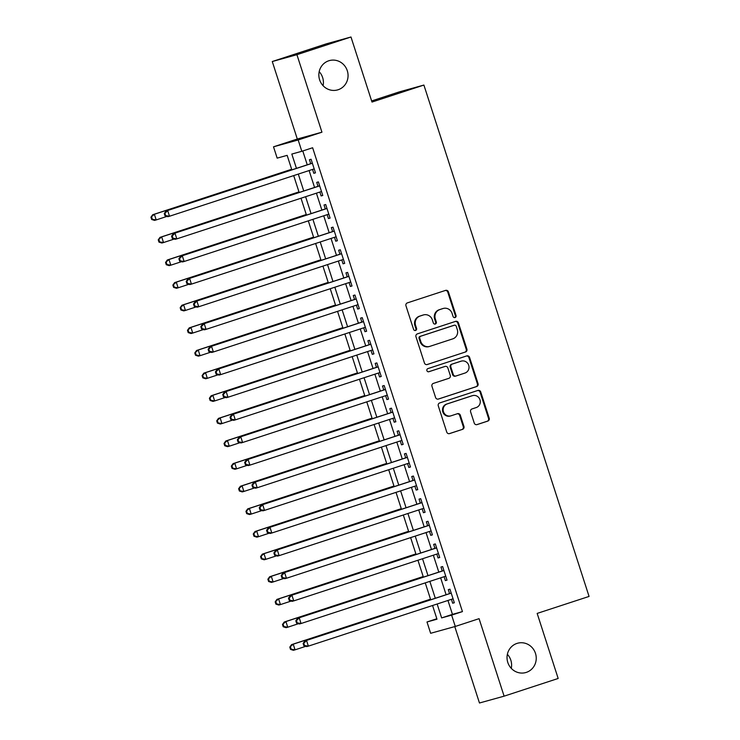 <?xml version="1.0" encoding="UTF-8"?>
<svg xmlns="http://www.w3.org/2000/svg" width="740" height="740" viewBox="0 0 740 740"><rect width="100%" height="100%" fill="white"/><g stroke="black" fill="none" stroke-linecap="round" stroke-linejoin="round"><path stroke-width="1.11" d="M455.054 317.553A1.637 1.563 74.5 0 0 456.043 315.508L448.421 291.911A2.331 2.229 74.5 0 0 445.582 290.385L407.37 302.891A2.331 2.229 74.5 0 0 405.964 305.805L413.586 329.402A1.637 1.563 74.5 0 0 415.575 330.466A1.637 1.563 74.5 0 0 416.555 328.43L415.575 325.378A7.465 7.15 74.5 0 1 420.07 316.045L423.252 315A7.465 7.15 74.5 0 1 432.345 319.884L433.325 322.945A1.637 1.563 74.5 0 0 435.314 324.009A1.637 1.563 74.5 0 0 436.304 321.965L435.314 318.912A7.465 7.15 74.5 0 1 439.81 309.588L442.992 308.543A7.465 7.15 74.5 0 1 452.085 313.427L453.074 316.48A1.637 1.563 74.5 0 0 455.054 317.553M454.647 317.627A1.637 1.563 74.5 0 0 455.378 315.693L447.756 292.096A2.331 2.229 74.5 0 0 445.267 290.487M415.168 330.539A1.637 1.563 74.5 0 0 415.889 328.615L414.909 325.563L415.575 325.378M434.907 324.083A1.637 1.563 74.5 0 0 435.638 322.15L434.648 319.097L435.314 318.912M516.964 643.421A15.216 14.56 74.5 0 0 507.696 662.115A15.216 14.56 74.5 0 0 525.705 672.568A15.216 14.56 74.5 0 0 526.316 672.383A15.216 14.56 74.5 0 0 535.575 653.688A15.216 14.56 74.5 0 0 517.574 643.236A15.216 14.56 74.5 0 0 516.964 643.421M328.773 60.782A15.216 14.56 74.5 0 0 319.514 79.476A15.216 14.56 74.5 0 0 337.523 89.928A15.216 14.56 74.5 0 0 338.134 89.743A15.216 14.56 74.5 0 0 347.393 71.049A15.216 14.56 74.5 0 0 329.383 60.597A15.216 14.56 74.5 0 0 328.773 60.782M474.238 423.067A2.331 2.229 74.5 0 0 477.078 424.594L487.799 421.088A2.331 2.229 74.5 0 0 489.205 418.174L480.741 391.969A2.331 2.229 74.5 0 0 477.892 390.443L439.69 402.939A2.331 2.229 74.5 0 0 438.284 405.862L446.747 432.068A2.331 2.229 74.5 0 0 449.587 433.594L462.537 429.357A2.331 2.229 74.5 0 0 463.943 426.444L460.317 415.223A2.331 2.229 74.5 0 0 457.477 413.697L451.058 415.797A6.244 5.976 74.5 0 1 443.417 411.588A6.244 5.976 74.5 0 1 447.219 403.92L472.37 395.687A6.244 5.976 74.5 0 1 480.01 399.896A6.244 5.976 74.5 0 1 476.209 407.564L472.018 408.943A2.331 2.229 74.5 0 0 470.612 411.856L474.238 423.067M447.959 600.464L452.454 614.366L462.445 611.601L451.631 615.134L455.285 626.447L430.643 633.292L426.989 621.979L436.979 619.204L432.558 605.505M350.982 37L296.916 54.695L272.274 61.531L326.34 43.836L350.982 37L371.998 102.055L423.9 85.063L589.068 596.431L537.166 613.414L558.173 678.469L504.107 696.164L479.076 618.668L455.285 626.447M272.274 61.531L297.304 139.028L321.946 132.192L296.916 54.695M321.946 132.192L298.164 139.971L301.818 151.284L291.819 154.059L296.444 168.359M462.445 611.601L312.632 147.75L301.818 151.284M465.488 352.018A2.331 2.229 74.5 0 0 466.894 349.104L458.43 322.89A2.331 2.229 74.5 0 0 455.59 321.364L417.379 333.87A2.331 2.229 74.5 0 0 415.973 336.783L424.436 362.998A2.331 2.229 74.5 0 0 427.276 364.524L464.822 352.203A2.331 2.229 74.5 0 0 466.228 349.289L457.764 323.075A2.331 2.229 74.5 0 0 455.276 321.465M469.586 357.429L478.049 383.635A2.331 2.229 74.5 0 1 476.643 386.548L438.432 399.054A2.331 2.229 74.5 0 1 435.592 397.528L431.966 386.317A2.331 2.229 74.5 0 1 433.372 383.394L448.875 378.325A2.331 2.229 74.5 0 0 450.272 375.411L447.876 367.974A2.331 2.229 74.5 0 0 445.036 366.448L428.904 371.721A1.637 1.563 74.5 0 1 426.897 370.62A1.637 1.563 74.5 0 1 427.896 368.613L466.746 355.903A2.331 2.229 74.5 0 1 469.586 357.429L468.92 357.614L477.383 383.82L478.049 383.635M454.786 626.586L479.465 703L504.107 696.164M312.548 169.423L313.806 173.308L315.471 172.846L311.087 159.267L309.422 159.729L310.698 163.697M319.856 192.049L321.114 195.934L322.779 195.471L318.394 181.901L316.729 182.364L318.006 186.323M327.173 214.674L328.421 218.559L330.086 218.097L325.702 204.527L324.037 204.989L325.313 208.948M334.48 237.309L335.729 241.194L337.394 240.731L333.009 227.152L331.344 227.615L332.63 231.574M341.788 259.934L343.036 263.819L344.701 263.357L340.317 249.778L338.652 250.24L339.938 254.199M349.095 282.56L350.344 286.445L352.009 285.982L347.624 272.403L345.959 272.866L347.245 276.825M356.403 305.185L357.661 309.07L359.325 308.608L354.941 295.029L353.267 295.491L354.553 299.45M363.71 327.811L364.968 331.696L366.633 331.233L362.249 317.654L360.584 318.117L361.86 322.076M371.018 350.436L372.276 354.321L373.94 353.859L369.556 340.289L367.891 340.752L369.168 344.711M378.325 373.062L379.583 376.947L381.248 376.484L376.864 362.914L375.199 363.377L376.475 367.336M385.632 395.697L386.891 399.572L388.555 399.119L384.171 385.54L382.506 386.003L383.782 389.962M392.94 418.322L394.198 422.207L395.863 421.745L391.479 408.166L389.814 408.628L391.09 412.587M400.248 440.947L401.506 444.832L403.171 444.37L398.786 430.791L397.121 431.254L398.398 435.213M407.555 463.573L408.813 467.458L410.478 466.996L406.094 453.417L404.429 453.879L405.705 457.838M414.872 486.199L416.121 490.084L417.786 489.621L413.401 476.042L411.736 476.505L413.013 480.464M422.179 508.824L423.428 512.709L425.093 512.246L420.709 498.677L419.043 499.13L420.32 503.098M429.487 531.449L430.736 535.335L432.401 534.872L428.016 521.302L426.351 521.765L427.637 525.724M436.794 554.075L438.043 557.96L439.708 557.498L435.324 543.928L433.659 544.39L434.944 548.349M444.102 576.71L445.36 580.595L447.025 580.132L442.631 566.553L440.966 567.016L442.252 570.975M302.78 150.969L307.257 164.817M309.107 170.552L314.565 187.451M316.415 193.177L321.872 210.077M323.722 215.803L329.18 232.702M331.03 238.428L336.487 255.328M338.337 261.063L343.795 277.953M345.645 283.688L351.102 300.579M352.952 306.314L358.41 323.204M360.26 328.939L365.717 345.839M367.567 351.565L373.025 368.464M374.884 374.19L380.341 391.09M382.192 396.816L387.649 413.716M389.499 419.45L394.957 436.341M396.807 442.076L402.264 458.967M404.114 464.702L409.572 481.592M411.421 487.327L416.879 504.218M418.729 509.952L424.187 526.852M426.036 532.578L431.494 549.478M433.344 555.204L438.802 572.103M440.651 577.838L446.109 594.729M451.409 599.335L452.667 603.22L454.332 602.758L449.948 589.179L448.283 589.641L449.559 593.6M423.9 85.063L399.249 91.908L371.637 100.945M511.266 668.331A15.216 14.56 74.5 0 0 507.372 654.308M323.075 85.692A15.216 14.56 74.5 0 0 319.18 71.669M436.831 618.751L426.989 621.979M291.847 169.867L287.157 155.354L277.167 158.129L273.513 146.816L298.164 139.971M297.304 139.028L273.513 146.816M437.146 603.997L441.641 617.909L451.631 615.134M298.294 174.094L303.752 190.985M305.601 196.72L311.059 213.61M312.909 219.345L318.367 236.236M320.216 241.971L325.674 258.871M327.524 264.596L332.982 281.496M334.832 287.222L340.289 304.121M342.139 309.847L347.596 326.747M349.447 332.482L354.904 349.373M356.763 355.108L362.212 371.998M364.071 377.733L369.528 394.624M371.378 400.358L376.836 417.249M378.686 422.984L384.143 439.884M385.993 445.61L391.451 462.509M393.301 468.235L398.758 485.135M400.608 490.87L406.066 507.76M407.916 513.495L413.373 530.386M415.223 536.121L420.681 553.011M422.531 558.746L427.988 575.637M429.838 581.372L435.296 598.272M430.699 599.77L425.25 582.88M423.391 577.145L417.934 560.254M416.084 554.519L410.626 537.619M408.776 531.894L403.319 514.994M401.469 509.268L396.011 492.368M394.161 486.633L388.704 469.743M386.854 464.008L381.396 447.117M379.546 441.382L374.089 424.492M372.239 418.757L366.781 401.866M364.931 396.131L359.474 379.232M357.624 373.506L352.166 356.606M350.316 350.88L344.858 333.981M343.009 328.255L337.551 311.355M335.692 305.62L330.243 288.729M328.384 282.995L322.927 266.104M321.077 260.369L315.619 243.479M313.769 237.743L308.312 220.844M306.462 215.118L301.004 198.218M299.154 192.493L293.697 175.593M452.454 614.366L441.641 617.909M313.806 173.308L315.443 172.772M321.114 195.934L322.76 195.397M328.421 218.559L330.068 218.023M335.729 241.194L337.375 240.648M343.036 263.819L344.683 263.283M350.344 286.445L351.99 285.908M357.661 309.07L359.298 308.534M364.968 331.696L366.605 331.159M372.276 354.321L373.913 353.785M379.583 376.947L381.22 376.41M386.891 399.572L388.528 399.036M394.198 422.207L395.835 421.671M401.506 444.832L403.143 444.296M408.813 467.458L410.46 466.921M416.121 490.084L417.767 489.547M423.428 512.709L425.075 512.173M430.736 535.335L432.382 534.798M438.043 557.96L439.69 557.423M445.36 580.595L446.997 580.058M452.667 603.22L454.305 602.684M443.297 308.45L442.631 308.636A7.465 7.15 74.5 0 0 442.326 308.728L442.992 308.543M434.648 319.097A7.465 7.15 74.5 0 1 439.144 309.773L442.326 308.728M423.548 314.916L422.882 315.101A7.465 7.15 74.5 0 0 422.586 315.185L423.252 315M414.909 325.563A7.465 7.15 74.5 0 1 419.404 316.23L422.586 315.185M426.915 364.607L464.822 352.203M456.247 326.312A1.637 1.563 74.5 0 0 454.258 325.239L420.718 336.219A1.637 1.563 74.5 0 0 419.737 338.254L420.773 341.473A7.465 7.15 74.5 0 0 429.857 346.357L452.788 338.855A7.465 7.15 74.5 0 0 457.283 329.531L456.247 326.312M453.722 325.387A1.637 1.563 74.5 0 0 453.592 325.424L454.258 325.239M429.561 346.45L428.895 346.635A7.465 7.15 74.5 0 1 420.107 341.658L419.062 338.439A1.637 1.563 74.5 0 1 420.052 336.404L453.592 325.424M438.071 399.138L475.977 386.733A2.331 2.229 74.5 0 0 477.383 383.82M444.555 366.578A2.331 2.229 74.5 0 0 444.37 366.633L428.599 371.785M464.951 373.062A6.244 5.976 74.5 0 0 468.753 365.394A6.244 5.976 74.5 0 0 461.113 361.185L452.251 364.08A2.331 2.229 74.5 0 0 450.845 367.003L453.25 374.44A2.331 2.229 74.5 0 0 456.09 375.966L464.951 373.062M461.362 361.111L460.696 361.296A6.244 5.976 74.5 0 0 460.447 361.37L461.113 361.185M455.424 376.151A2.331 2.229 74.5 0 1 452.584 374.625L450.179 367.188A2.331 2.229 74.5 0 1 451.585 364.265L460.447 361.37M468.92 357.614A2.331 2.229 74.5 0 0 466.431 356.005M472.62 395.613L471.954 395.789A6.244 5.976 74.5 0 0 471.704 395.872L472.37 395.687M450.808 415.871L450.142 416.056A6.244 5.976 74.5 0 1 442.751 411.773A6.244 5.976 74.5 0 1 446.553 404.105L471.704 395.872M449.226 433.677L461.871 429.542A2.331 2.229 74.5 0 0 463.277 426.619L459.651 415.408A2.331 2.229 74.5 0 0 457.172 413.799M476.717 424.677L487.133 421.273A2.331 2.229 74.5 0 0 488.539 418.359L480.075 392.154A2.331 2.229 74.5 0 0 477.587 390.544M291.653 169.266L152.699 214.739L154.364 214.276L156.196 219.928L166.953 216.404M291.68 169.34L154.364 214.276L150.932 217.218L151.663 219.475L152.329 219.29L151.598 217.033M152.329 219.29L156.196 219.928L154.531 220.391L151.663 219.475M150.932 217.218L152.699 214.739M312.345 163.151L166.019 211.039L312.363 163.235M164.928 213.333L167.684 210.576L169.516 216.237L167.851 216.7L164.992 215.784L165.658 215.599L164.928 213.333L164.262 213.518L164.992 215.784M314.195 168.887L169.516 216.237L165.658 215.599M166.019 211.039L164.262 213.518M298.96 191.891L160.006 237.364L161.672 236.902L163.503 242.554L174.261 239.039M298.988 191.965L161.672 236.902L158.24 239.843L158.971 242.1L159.637 241.915L158.906 239.658M159.637 241.915L163.503 242.554L161.838 243.016L158.971 242.1M158.24 239.843L160.006 237.364M306.268 214.517L167.314 259.99L168.979 259.527L170.811 265.179L181.568 261.664M306.295 214.591L168.979 259.527L165.556 262.469L166.287 264.726L166.953 264.541L166.222 262.284M166.953 264.541L170.811 265.179L169.146 265.642L166.287 264.726M165.556 262.469L167.314 259.99M313.575 237.142L174.621 282.615L176.287 282.153L178.118 287.814L188.876 284.289M313.603 237.216L176.287 282.153L172.864 285.094L173.595 287.361L174.261 287.175L173.53 284.909M174.261 287.175L178.118 287.814L176.453 288.276L173.595 287.361M172.864 285.094L174.621 282.615M320.882 259.768L181.929 305.241L183.594 304.778L185.426 310.439L196.183 306.915M320.91 259.842L183.594 304.778L180.172 307.72L180.902 309.986L181.568 309.801L180.838 307.535M181.568 309.801L185.426 310.439L183.761 310.902L180.902 309.986M180.172 307.72L181.929 305.241M319.652 185.786L173.327 233.664L319.671 185.86M172.235 235.958L174.992 233.202L176.823 238.863L175.158 239.325L172.3 238.41L172.966 238.225L172.235 235.958L171.569 236.143L172.3 238.41M321.502 191.512L176.823 238.863L172.966 238.225M173.327 233.664L171.569 236.143M326.96 208.412L180.634 256.29L326.978 208.486M179.542 258.584L182.299 255.827L184.131 261.488L182.465 261.951L179.607 261.035L180.273 260.85L179.542 258.584L178.876 258.769L179.607 261.035M328.81 214.138L184.131 261.488L180.273 260.85M180.634 256.29L178.876 258.769M334.267 231.037L187.951 278.915L334.295 231.111M186.85 281.209L189.616 278.453L191.438 284.114L189.773 284.576L186.915 283.661L187.581 283.476L186.85 281.209L186.184 281.394L186.915 283.661M336.117 236.772L191.438 284.114L187.581 283.476M187.951 278.915L186.184 281.394M341.575 253.663L195.258 301.55L341.603 253.737M194.158 303.835L196.923 301.088L198.746 306.739L197.081 307.202L194.222 306.286L194.888 306.101L194.158 303.835L193.492 304.02L194.222 306.286M343.425 259.398L198.746 306.739L194.888 306.101M195.258 301.55L193.492 304.02M328.19 282.393L189.237 327.866L190.901 327.404L192.733 333.065L203.491 329.541M328.218 282.467L190.901 327.404L187.479 330.345L188.21 332.611L188.876 332.427L188.145 330.16M188.876 332.427L192.733 333.065L191.068 333.527L188.21 332.611M187.479 330.345L189.237 327.866M348.882 276.288L202.566 324.175L348.91 276.362M201.465 326.47L204.231 323.713L206.053 329.365L204.388 329.827L201.53 328.911L202.196 328.726L201.465 326.47L200.799 326.654L201.53 328.911M350.732 282.023L206.053 329.365L202.196 328.726M202.566 324.175L200.799 326.654M335.507 305.028L196.553 350.492L198.218 350.029L200.041 355.69L210.798 352.166M335.525 305.102L198.218 350.029L194.787 352.971L195.517 355.237L196.183 355.052L195.453 352.786M196.183 355.052L200.041 355.69L198.376 356.153L195.517 355.237M194.787 352.971L196.553 350.492M356.19 298.914L209.873 346.801L356.218 298.988M208.773 349.095L211.538 346.339L213.361 351.99L211.696 352.453L208.837 351.537L209.503 351.352L208.773 349.095L208.107 349.28L208.837 351.537M358.04 304.649L213.361 351.99L209.503 351.352M209.873 346.801L208.107 349.28M342.814 327.654L203.861 373.127L205.526 372.664L207.348 378.316L218.106 374.792M342.833 327.728L205.526 372.664L202.094 375.596L202.825 377.863L203.491 377.678L202.76 375.421M203.491 377.678L207.348 378.316L205.683 378.778L202.825 377.863M202.094 375.596L203.861 373.127M363.497 321.539L217.181 369.427L363.525 321.623M216.08 371.721L218.846 368.964L220.668 374.625L219.003 375.078L216.145 374.163L216.811 373.987L216.08 371.721L215.414 371.906L216.145 374.163M365.347 327.274L220.668 374.625L216.811 373.987M217.181 369.427L215.414 371.906M350.122 350.279L211.168 395.752L212.833 395.289L214.656 400.941L225.423 397.426M350.14 350.353L212.833 395.289L209.401 398.231L210.132 400.488L210.798 400.303L210.067 398.046M210.798 400.303L214.656 400.941L212.99 401.404L210.132 400.488M209.401 398.231L211.168 395.752M370.805 344.174L224.488 392.052L370.832 344.248M223.388 394.346L226.153 391.589L227.976 397.25L226.311 397.713L223.452 396.797L224.118 396.612L223.388 394.346L222.722 394.531L223.452 396.797M372.655 349.9L227.976 397.25L224.118 396.612M224.488 392.052L222.722 394.531M357.429 372.904L218.476 418.378L220.141 417.915L221.963 423.567L232.73 420.052M357.448 372.979L220.141 417.915L216.709 420.857L217.44 423.114L218.106 422.929L217.375 420.671M218.106 422.929L221.963 423.567L220.298 424.029L217.44 423.114M216.709 420.857L218.476 418.378M364.737 395.53L225.783 441.003L227.448 440.541L229.271 446.202L240.038 442.677M364.755 395.604L227.448 440.541L224.017 443.482L224.747 445.748L225.413 445.563L224.683 443.297M225.413 445.563L229.271 446.202L227.606 446.664L224.747 445.748M224.017 443.482L225.783 441.003M372.044 418.156L233.091 463.629L234.756 463.166L236.578 468.827L247.345 465.303M372.072 418.23L234.756 463.166L231.324 466.108L232.055 468.374L232.721 468.189L231.99 465.923M232.721 468.189L236.578 468.827L234.913 469.289L232.055 468.374M231.324 466.108L233.091 463.629M379.352 440.781L240.398 486.254L242.063 485.791L243.895 491.452L254.653 487.928M379.38 440.855L242.063 485.791L238.632 488.733L239.362 490.999L240.028 490.814L239.298 488.548M240.028 490.814L243.895 491.452L242.23 491.915L239.362 490.999M238.632 488.733L240.398 486.254M386.659 463.407L247.706 508.88L249.371 508.417L251.202 514.078L261.96 510.554M386.687 463.49L249.371 508.417L245.939 511.359L246.67 513.625L247.336 513.44L246.605 511.174M247.336 513.44L251.202 514.078L249.537 514.541L246.67 513.625M245.939 511.359L247.706 508.88M393.967 486.041L255.013 531.514L256.678 531.052L258.51 536.704L269.268 533.179M393.995 486.115L256.678 531.052L253.256 533.984L253.987 536.25L254.653 536.065L253.922 533.799M254.653 536.065L258.51 536.704L256.845 537.166L253.987 536.25M253.256 533.984L255.013 531.514M401.274 508.667L262.321 554.14L263.986 553.677L265.817 559.329L276.575 555.814M401.302 508.741L263.986 553.677L260.563 556.619L261.294 558.876L261.96 558.691L261.229 556.434M261.96 558.691L265.817 559.329L264.152 559.791L261.294 558.876M260.563 556.619L262.321 554.14M408.582 531.292L269.628 576.765L271.293 576.303L273.125 581.955L283.882 578.44M408.61 531.366L271.293 576.303L267.871 579.244L268.601 581.501L269.268 581.316L268.537 579.059M269.268 581.316L273.125 581.955L271.46 582.417L268.601 581.501M267.871 579.244L269.628 576.765M415.889 553.918L276.936 599.391L278.601 598.928L280.432 604.589L291.19 601.065M415.917 553.992L278.601 598.928L275.178 601.87L275.909 604.127L276.575 603.942L275.844 601.685M276.575 603.942L280.432 604.589L278.767 605.043L275.909 604.127M275.178 601.87L276.936 599.391M423.197 576.543L284.252 622.016L285.918 621.554L287.74 627.215L298.498 623.691M423.225 576.617L285.918 621.554L282.486 624.495L283.216 626.762L283.882 626.577L283.152 624.31M283.882 626.577L287.74 627.215L286.075 627.677L283.216 626.762M282.486 624.495L284.252 622.016M430.514 599.169L291.56 644.642L293.225 644.179L295.047 649.84L305.805 646.316M430.532 599.243L293.225 644.179L289.793 647.121L290.524 649.387L291.19 649.202L290.459 646.936M291.19 649.202L295.047 649.84L293.382 650.303L290.524 649.387M289.793 647.121L291.56 644.642M378.112 366.8L231.796 414.678L378.14 366.874M230.695 416.971L233.461 414.215L235.292 419.876L233.627 420.339L230.76 419.423L231.426 419.238L230.695 416.971L230.029 417.157L230.76 419.423M379.971 372.525L235.292 419.876L231.426 419.238M231.796 414.678L230.029 417.157M385.42 389.425L239.103 437.303L385.447 389.499M238.003 439.597L240.768 436.841L242.6 442.502L240.935 442.964L238.067 442.048L238.733 441.863L238.003 439.597L237.337 439.782L238.067 442.048M387.279 395.151L242.6 442.502L238.733 441.863M239.103 437.303L237.337 439.782M392.736 412.05L246.411 459.929L392.755 412.125M245.319 462.223L248.076 459.475L249.907 465.127L248.242 465.589L245.384 464.674L246.05 464.489L245.319 462.223L244.653 462.408L245.384 464.674M394.587 417.786L249.907 465.127L246.05 464.489M246.411 459.929L244.653 462.408M400.044 434.676L253.718 482.563L400.062 434.75M252.627 484.857L255.383 482.101L257.215 487.752L255.55 488.215L252.692 487.299L253.357 487.114L252.627 484.857L251.961 485.042L252.692 487.299M401.894 440.411L257.215 487.752L253.357 487.114M253.718 482.563L251.961 485.042M407.351 457.302L261.026 505.189L407.37 457.375M259.934 507.483L262.691 504.726L264.522 510.378L262.857 510.841L259.999 509.925L260.665 509.74L259.934 507.483L259.268 507.668L259.999 509.925M409.202 463.036L264.522 510.378L260.665 509.74M261.026 505.189L259.268 507.668M414.659 479.927L268.333 527.814L414.678 480.001M267.242 530.108L269.998 527.352L271.83 533.004L270.165 533.466L267.307 532.55L267.973 532.365L267.242 530.108L266.576 530.293L267.307 532.55M416.509 485.662L271.83 533.004L267.973 532.365M268.333 527.814L266.576 530.293M421.967 502.562L275.65 550.44L421.994 502.636M274.549 552.734L277.315 549.977L279.137 555.638L277.472 556.101L274.614 555.185L275.28 555L274.549 552.734L273.883 552.919L274.614 555.185M423.817 508.288L279.137 555.638L275.28 555M275.65 550.44L273.883 552.919M429.274 525.187L282.957 573.065L429.302 525.261M281.857 575.359L284.623 572.603L286.445 578.264L284.78 578.726L281.921 577.811L282.588 577.626L281.857 575.359L281.191 575.544L281.921 577.811M431.124 530.913L286.445 578.264L282.588 577.626M282.957 573.065L281.191 575.544M436.582 547.813L290.265 595.691L436.609 547.887M289.164 597.985L291.93 595.228L293.752 600.889L292.087 601.352L289.229 600.436L289.895 600.251L289.164 597.985L288.498 598.17L289.229 600.436M438.432 553.538L293.752 600.889L289.895 600.251M290.265 595.691L288.498 598.17M443.889 570.438L297.572 618.316L443.917 570.512M296.472 620.61L299.238 617.854L301.06 623.515L299.395 623.977L296.536 623.062L297.203 622.877L296.472 620.61L295.806 620.795L296.536 623.062M445.739 576.173L301.06 623.515L297.203 622.877M297.572 618.316L295.806 620.795M451.197 593.064L304.88 640.951L451.224 593.138M303.779 643.245L306.545 640.489L308.367 646.14L306.702 646.603L303.844 645.687L304.51 645.502L303.779 643.245L303.113 643.43L303.844 645.687M453.046 598.799L308.367 646.14L304.51 645.502M304.88 640.951L303.113 643.43M455.378 315.693L456.043 315.508M415.889 328.615L416.555 328.43M435.638 322.15L436.304 321.965M439.144 309.773L439.81 309.588M419.404 316.23L420.07 316.045M447.756 292.096L448.421 291.911M457.764 323.075L458.43 322.89M466.228 349.289L466.894 349.104M420.052 336.404L420.718 336.219M419.062 338.439L419.737 338.254M420.107 341.658L420.773 341.473M475.977 386.733L476.643 386.548M444.37 366.633L445.036 366.448M451.585 364.265L452.251 364.08M450.179 367.188L450.845 367.003M452.584 374.625L453.25 374.44M446.553 404.105L447.219 403.92M459.651 415.408L460.317 415.223M463.277 426.619L463.943 426.444M461.871 429.542L462.537 429.357M480.075 392.154L480.741 391.969M488.539 418.359L489.205 418.174M487.133 421.273L487.799 421.088M453.657 325.406L454.323 325.221M444.463 366.605L445.129 366.42M455.331 376.179L455.997 375.994"/></g></svg>
